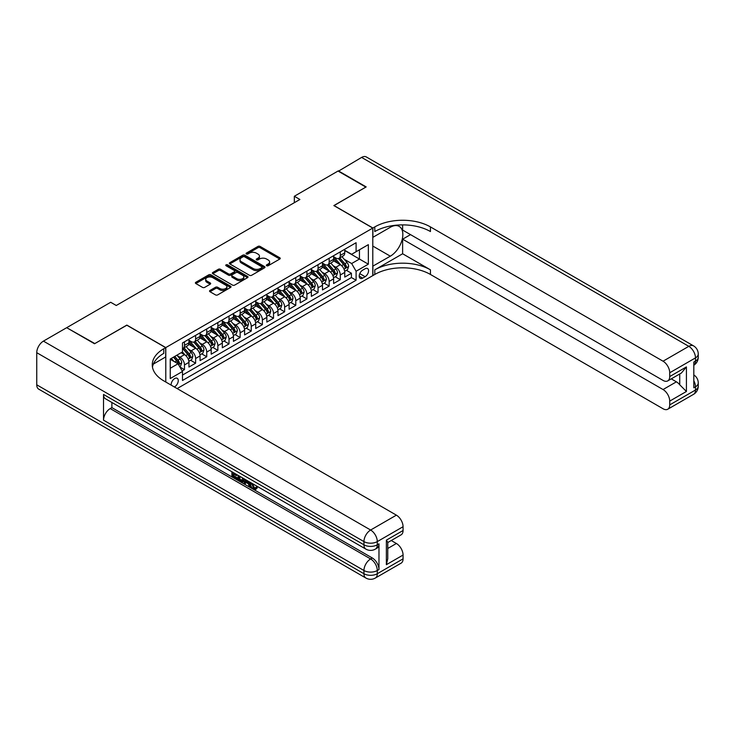 <?xml version="1.0" encoding="UTF-8"?>
<svg xmlns="http://www.w3.org/2000/svg" width="735" height="735" viewBox="0 0 735 735"><rect width="100%" height="100%" fill="white"/><g stroke="black" fill="none" stroke-linecap="round" stroke-linejoin="round"><path stroke-width="1.1" d="M266.658 265.739A1.084 0.625 0 0 0 268.183 265.739L279.787 259.042A1.543 0.891 0 0 0 280.246 258.408A1.543 0.891 0 0 0 279.787 257.774L260.126 246.427A1.543 0.891 0 0 0 257.939 246.427L246.335 253.125A1.084 0.625 0 0 0 247.86 254.007L249.367 253.143A4.943 2.857 0 0 1 256.359 253.143L257.994 254.089A4.943 2.857 0 0 1 259.446 256.111A4.943 2.857 0 0 1 257.994 258.123L256.497 258.996A1.084 0.625 0 0 0 258.022 259.878L259.529 259.005A4.943 2.857 0 0 1 266.52 259.005L268.156 259.951A4.943 2.857 0 0 1 269.607 261.972A4.943 2.857 0 0 1 268.156 263.994L266.658 264.857A1.084 0.625 0 0 0 266.658 265.739L266.658 264.857M174.342 386.959A5.035 2.903 120 0 0 174.7 386.775A5.035 2.903 120 0 0 177.989 382.338A5.035 2.903 120 0 0 177.218 378.304A5.035 2.903 120 0 0 174.7 378.553A5.035 2.903 120 0 0 171.154 385.112M209.989 290.444A1.543 0.891 0 0 0 209.53 291.078A1.543 0.891 0 0 0 209.989 291.712L215.502 294.891A1.543 0.891 0 0 0 217.689 294.891L230.579 287.449A1.543 0.891 0 0 0 231.029 286.825A1.543 0.891 0 0 0 230.579 286.191L210.917 274.835A1.543 0.891 0 0 0 208.731 274.835L195.841 282.277A1.543 0.891 0 0 0 195.391 282.911A1.543 0.891 0 0 0 195.841 283.545L202.502 287.385A1.543 0.891 0 0 0 204.688 287.385L210.201 284.206A1.543 0.891 0 0 0 210.66 283.572A1.543 0.891 0 0 0 210.201 282.938L206.902 281.036A4.134 2.389 0 0 1 205.69 279.346A4.134 2.389 0 0 1 208.244 277.141A4.134 2.389 0 0 1 212.746 277.665L225.691 285.134A4.134 2.389 0 0 1 226.904 286.825A4.134 2.389 0 0 1 224.35 289.03A4.134 2.389 0 0 1 219.848 288.506L217.689 287.266A1.543 0.891 0 0 0 215.502 287.266L209.989 290.444L209.989 291.712M126.843 325.219L94.843 343.567L67.023 327.883M126.843 325.09L165.788 347.581L372.792 228.071L372.792 275.616L177.144 388.576M67.023 327.498L110.7 302.278L116.268 305.494L299.898 199.479L294.331 196.263L338.017 171.044L365.837 187.103L333.846 205.579L372.792 228.071M249.477 275.276A1.543 0.891 0 0 0 251.664 275.276L264.554 267.834A1.543 0.891 0 0 0 265.004 267.209A1.543 0.891 0 0 0 264.554 266.575L244.884 255.22A1.543 0.891 0 0 0 242.706 255.22L229.816 262.671A1.543 0.891 0 0 0 229.357 263.295A1.543 0.891 0 0 0 229.816 263.929L249.477 275.276M226.472 265.978A1.084 0.625 0 0 1 227.574 266.125L247.548 277.655L234.676 285.088A1.543 0.891 0 0 1 232.49 285.088L212.828 273.732L218.341 270.572L218.341 269.286L212.828 272.474A1.543 0.891 0 0 0 212.369 273.108A1.543 0.891 0 0 0 212.828 273.732L212.828 272.474M218.341 270.572A1.543 0.891 0 0 1 220.528 270.572L220.528 269.286A1.543 0.891 0 0 0 218.341 269.286M220.528 269.286L228.502 273.889A1.543 0.891 0 0 0 230.689 273.889L234.346 271.775A1.543 0.891 0 0 0 234.796 271.151A1.543 0.891 0 0 0 234.346 270.517L226.04 265.721A1.084 0.625 0 0 1 227.574 264.839L247.566 276.388A1.543 0.891 0 0 1 248.017 277.012A1.543 0.891 0 0 1 247.566 277.646L247.566 276.388M182.179 370.954L184.485 369.622L179.873 366.958M177.245 355.602L180.038 357.219A6.293 3.638 60 0 1 184.485 364.927L188.941 362.364L188.941 367.05L195.62 363.191L190.558 360.269M188.371 349.18L191.164 350.797A6.293 3.638 60 0 1 195.62 358.505L200.067 355.933L200.067 360.628L206.746 356.769L201.684 353.847M199.497 342.758L202.3 344.366A6.293 3.638 60 0 1 206.746 352.083L211.202 349.511L211.202 354.196L217.872 350.347L212.81 347.425M210.633 336.327L213.426 337.944A6.293 3.638 60 0 1 217.872 345.652L222.328 343.08L222.328 347.774L229.008 343.916L223.945 340.994M221.759 329.905L224.552 331.522A6.293 3.638 60 0 1 229.008 339.23L233.454 336.658L233.454 341.352L240.134 337.494L235.071 334.572M232.885 323.483L235.687 325.09A6.293 3.638 60 0 1 240.134 332.799L244.59 330.236L244.59 334.921L251.26 331.072L246.197 328.141M244.02 317.051L246.813 318.668A6.293 3.638 60 0 1 251.26 326.377L255.716 323.804L255.716 328.499L262.395 324.64L257.333 321.719M255.146 310.629L257.939 312.246A6.293 3.638 60 0 1 262.395 319.955L266.842 317.382L266.842 322.077L273.521 318.218L268.459 315.297M266.272 304.207L269.074 305.815A6.293 3.638 60 0 1 273.521 313.523L277.977 310.96L277.977 315.646L284.647 311.796L279.585 308.865M277.407 297.776L280.2 299.393A6.293 3.638 60 0 1 284.647 307.101L289.103 304.529L289.103 309.224L295.782 305.365L290.72 302.443M288.533 291.354L291.326 292.962A6.293 3.638 60 0 1 295.782 300.679L300.229 298.107L300.229 302.792L306.908 298.943L301.846 296.021M299.66 284.932L302.462 286.54A6.293 3.638 60 0 1 306.908 294.248L311.364 291.685L311.364 296.37L318.044 292.521L312.972 289.59M310.795 278.501L313.588 280.118A6.293 3.638 60 0 1 318.044 287.826L322.49 285.254L322.49 289.948L329.17 286.09L324.107 283.168M321.921 272.079L324.714 273.686A6.293 3.638 60 0 1 329.17 281.404L333.616 278.831L333.616 283.517L340.296 279.667L340.296 274.973A6.293 3.638 -120 0 0 335.849 267.264L333.056 265.647M335.233 276.746L340.296 279.667M188.941 362.364A6.293 3.638 -120 0 0 184.485 354.647L181.15 352.717M200.067 355.933A6.293 3.638 -120 0 0 195.62 348.225L188.739 344.246M211.202 349.511A6.293 3.638 -120 0 0 206.746 341.803L199.865 337.824M222.328 343.08A6.293 3.638 -120 0 0 217.872 335.371L210.991 331.402M233.454 336.658A6.293 3.638 -120 0 0 229.008 328.949L222.126 324.971M244.59 330.236A6.293 3.638 -120 0 0 240.134 322.527L233.252 318.549M255.716 323.804A6.293 3.638 -120 0 0 251.26 316.096L244.378 312.127M266.842 317.382A6.293 3.638 -120 0 0 262.395 309.674L255.514 305.696M277.977 310.96A6.293 3.638 -120 0 0 273.521 303.243L266.64 299.274M289.103 304.529A6.293 3.638 -120 0 0 284.647 296.821L277.766 292.852M300.229 298.107A6.293 3.638 -120 0 0 295.782 290.398L288.901 286.42M311.364 291.685A6.293 3.638 -120 0 0 306.908 283.967L300.027 279.998M322.49 285.254A6.293 3.638 -120 0 0 318.044 277.545L311.153 273.567M333.616 278.831A6.293 3.638 -120 0 0 329.17 271.123L322.288 267.145M365.111 268.744L362.667 270.158A4.879 2.821 120 0 0 359.479 274.458A4.879 2.821 120 0 0 360.223 278.363A4.879 2.821 120 0 0 362.667 278.124L365.111 276.709A4.879 2.821 120 0 0 368.299 272.409A4.879 2.821 120 0 0 367.555 268.505A4.879 2.821 120 0 0 365.111 268.744M165.788 382.025L165.788 347.581M170.244 368.272L178.035 363.77L182.482 371.487L182.482 380.482L356.098 280.246L356.098 271.252L351.652 263.534L344.182 259.225M182.482 371.487L170.244 378.553L170.244 359.02L182.482 351.955L182.482 342.951L356.098 242.715L356.098 251.719L368.345 244.645L368.345 264.177L356.098 271.252M188.941 340.259L191.164 341.545A6.293 3.638 60 0 0 194.316 341.858L198.762 339.285A6.293 3.638 -120 0 0 200.067 336.4L200.067 332.799M200.067 333.828L202.3 335.114A6.293 3.638 60 0 0 205.442 335.426L209.898 332.854A6.293 3.638 -120 0 0 211.202 329.978L211.202 326.377M211.202 327.406L213.426 328.692A6.293 3.638 60 0 0 216.577 329.004L221.024 326.432A6.293 3.638 -120 0 0 222.328 323.547L222.328 319.955M222.328 320.984L224.552 322.27A6.293 3.638 60 0 0 227.703 322.573L232.15 320.01A6.293 3.638 -120 0 0 233.454 317.125L233.454 313.523M233.454 314.552L235.687 315.839A6.293 3.638 60 0 0 238.829 316.151L243.285 313.579A6.293 3.638 -120 0 0 244.59 310.703L244.59 307.101M244.59 308.13L246.813 309.417A6.293 3.638 60 0 0 249.964 309.729L254.411 307.156A6.293 3.638 -120 0 0 255.716 304.272L255.716 300.679M255.716 301.708L257.939 302.985A6.293 3.638 60 0 0 261.09 303.298L265.537 300.734A6.293 3.638 -120 0 0 266.842 297.85L266.842 294.248M266.842 295.277L269.074 296.563A6.293 3.638 60 0 0 272.216 296.876L276.672 294.303A6.293 3.638 -120 0 0 277.977 291.427L277.977 287.826M277.977 288.855L280.2 290.141A6.293 3.638 60 0 0 283.352 290.454L287.798 287.881A6.293 3.638 -120 0 0 289.103 284.996L289.103 281.404M289.103 282.424L291.326 283.71A6.293 3.638 60 0 0 294.478 284.022L298.925 281.459A6.293 3.638 -120 0 0 300.229 278.574L300.229 274.973M300.229 276.002L302.462 277.288A6.293 3.638 60 0 0 305.604 277.6L310.06 275.028A6.293 3.638 -120 0 0 311.364 272.152L311.364 268.551M311.364 269.58L313.588 270.866A6.293 3.638 60 0 0 316.739 271.178L321.186 268.606A6.293 3.638 -120 0 0 322.49 265.721L322.49 262.119M322.49 263.148L324.714 264.435A6.293 3.638 60 0 0 327.865 264.747L332.312 262.175A6.293 3.638 -120 0 0 333.616 259.299L333.616 255.697M182.482 375.08L351.431 277.545L351.431 273.236L344.752 277.095L344.752 272.409A6.293 3.638 -120 0 0 340.296 264.692L333.414 260.723M333.616 256.726L335.849 258.013A6.293 3.638 -120 0 0 338.991 258.325A6.293 3.638 -120 0 0 340.296 255.44L340.296 251.848M338.991 258.325L343.447 255.752A6.293 3.638 -120 0 0 344.752 252.868L344.752 249.275M184.485 341.803L184.485 345.395A6.293 3.638 60 0 1 183.19 348.28A6.293 3.638 60 0 1 182.482 348.537M183.19 348.28L187.636 345.707A6.293 3.638 -120 0 0 188.941 342.822L188.941 339.23M195.62 335.371L195.62 338.973A6.293 3.638 60 0 1 194.316 341.858M206.746 328.949L206.746 332.542A6.293 3.638 60 0 1 205.442 335.426M217.872 322.518L217.872 326.119A6.293 3.638 60 0 1 216.577 329.004M229.008 316.096L229.008 319.697A6.293 3.638 60 0 1 227.703 322.573M240.134 309.674L240.134 313.266A6.293 3.638 60 0 1 238.829 316.151M251.26 303.243L251.26 306.844A6.293 3.638 60 0 1 249.964 309.729M262.395 296.821L262.395 300.422A6.293 3.638 60 0 1 261.09 303.298M273.521 290.398L273.521 293.991A6.293 3.638 60 0 1 272.216 296.876M284.647 283.967L284.647 287.569A6.293 3.638 60 0 1 283.352 290.454M295.782 277.545L295.782 281.147A6.293 3.638 60 0 1 294.478 284.022M306.908 271.123L306.908 274.715A6.293 3.638 60 0 1 305.604 277.6M318.044 264.692L318.044 268.293A6.293 3.638 60 0 1 316.739 271.178M329.17 258.27L329.17 261.871A6.293 3.638 60 0 1 327.865 264.747M329.17 281.404L329.17 286.09M318.044 287.826L318.044 292.521M306.908 294.248L306.908 298.943M295.782 300.679L295.782 305.365M284.647 307.101L284.647 311.796M273.521 313.523L273.521 318.218M262.395 319.955L262.395 324.64M251.26 326.377L251.26 331.072M240.134 332.799L240.134 337.494M229.008 339.23L229.008 343.916M217.872 345.652L217.872 350.347M206.746 352.083L206.746 356.769M195.62 358.505L195.62 363.191M184.485 364.927L184.485 369.622M178.035 363.77L170.244 359.277M351.652 263.534L359.443 259.042L359.443 249.79L368.345 244.645M344.752 250.562L368.345 264.177M344.752 250.304L351.652 254.282L356.098 251.719M294.331 196.263L294.331 202.685M346.36 270.315L351.431 273.236M351.431 277.545L356.098 280.246M267.09 265.895L268.156 265.28A4.943 2.857 0 0 0 269.607 263.259L269.607 261.972M259.446 256.111L259.446 257.388A4.943 2.857 0 0 1 257.994 259.409L256.928 260.025M279.769 259.051L260.126 247.713A1.543 0.891 0 0 0 257.939 247.713L246.767 254.163M264.526 267.852L244.884 256.506A1.543 0.891 0 0 0 242.706 256.506L229.834 263.938M261.816 267.65A1.084 0.625 0 0 0 261.816 266.768L244.562 256.8A1.084 0.625 0 0 0 243.028 256.8L241.447 257.719A4.943 2.857 0 0 0 239.996 259.731A4.943 2.857 0 0 0 241.447 261.752L253.244 268.56A4.943 2.857 0 0 0 260.236 268.56L261.816 267.65L261.816 268.937A1.084 0.625 0 0 0 262.138 268.495L262.138 267.209M239.996 259.731L239.996 261.017A4.943 2.857 0 0 0 241.447 263.038L241.447 261.752M261.816 268.937L260.236 269.846A4.943 2.857 0 0 1 253.244 269.846L241.447 263.038M220.528 270.572L228.502 275.175A1.543 0.891 0 0 0 230.689 275.175L234.346 273.062A1.543 0.891 0 0 0 234.796 272.437L234.796 271.151M236.78 278.666A4.134 2.389 0 0 0 241.282 279.19A4.134 2.389 0 0 0 243.827 276.985A4.134 2.389 0 0 0 242.623 275.294L238.057 272.667A1.543 0.891 0 0 0 235.88 272.667L232.214 274.78A1.543 0.891 0 0 0 231.764 275.404A1.543 0.891 0 0 0 232.214 276.038L236.78 278.666L236.78 279.952A4.134 2.389 0 0 0 241.282 280.476A4.134 2.389 0 0 0 243.827 278.271L243.827 276.985M231.764 275.404L231.764 276.691A1.543 0.891 0 0 0 232.214 277.325L232.214 276.038M236.78 279.952L232.214 277.325M226.904 286.825L226.904 288.111A4.134 2.389 0 0 1 224.35 290.307A4.134 2.389 0 0 1 219.848 289.792L217.689 288.552A1.543 0.891 0 0 0 215.502 288.552L210.008 291.721M205.69 279.346L205.69 280.632A4.134 2.389 0 0 0 206.902 282.323L206.902 281.036M210.182 284.215L206.902 282.323M230.56 287.468L210.917 276.121A1.543 0.891 0 0 0 208.731 276.121L195.859 283.554M344.66 271.307L347.536 269.644L348.647 266.428A4.171 2.407 -120 0 0 347.021 262.514L341.931 256.625M340.911 265.105L334.884 258.123A12.045 6.955 -120 0 0 333.616 256.8M337.613 263.139L334.232 259.235A9.996 5.77 -120 0 0 333.616 258.564M338.431 258.545L343.567 264.508A4.171 2.407 60 0 1 345.055 267.375C345.68 268.22 346.13 267.963 346.396 266.603A4.171 2.407 -120 0 0 344.908 263.736L339.818 257.847M338.725 258.454L344.256 264.848A2.122 1.231 60 0 1 344.788 265.684L346.396 266.603M345.055 267.375L345.358 267.871M338.348 171.237L361.611 157.419L688.805 346.332A9.445 5.448 120 0 1 693.528 345.863A9.445 9.445 0 0 1 698.25 354.04A9.445 5.448 180 0 1 695.485 357.89L669.723 372.764A9.445 5.448 -120 0 0 663.043 361.207L688.805 346.332A9.445 5.448 60 0 1 695.485 357.89L695.485 361.106L693.812 362.07L693.812 387.768L695.485 386.812L695.485 390.019A9.445 5.448 60 0 1 693.528 394.346L667.766 409.22A9.445 5.448 -120 0 0 669.723 404.893L695.485 390.019A9.445 5.448 0 0 0 698.25 386.169A9.445 9.445 0 0 1 693.528 394.346M338.348 170.851L366.177 186.92L333.956 205.644M372.792 266.171L390.322 256.184A17.704 10.226 120 0 0 401.889 240.575A17.704 10.226 120 0 0 399.178 226.389A17.704 10.226 120 0 0 390.322 227.262L372.902 237.322L372.902 228.006L374.795 226.913A39.35 22.721 180 0 1 430.444 226.913L663.043 361.207M372.902 266.235L372.902 275.551L374.795 274.458A39.35 22.721 180 0 1 430.444 274.458L663.043 408.752A9.445 5.448 -120 0 0 667.766 409.22M402.624 253.768L374.795 269.837A39.35 22.721 180 0 1 430.444 269.837L402.624 253.768L402.624 239.187L410.525 234.621M402.624 224.882L402.624 230.064L663.043 380.418A9.445 5.448 -120 0 0 667.766 380.886A9.445 5.448 -120 0 0 669.723 376.559L686.416 366.921L686.416 391.47L679.737 384.791L679.737 373.968M686.416 391.47L669.723 401.108L669.723 404.893M669.723 401.108A9.445 5.448 -120 0 0 663.043 389.541L676.402 381.832A9.445 5.448 60 0 1 679.737 384.791M402.624 239.187L663.043 389.541M361.611 157.419A9.445 5.448 -60 0 1 366.333 156.959L693.528 345.863M333.956 205.515L372.902 228.006M669.723 372.764L669.723 376.559M671.257 378.865L676.402 381.832M374.795 226.913L374.795 231.543A39.35 22.721 180 0 1 430.444 231.543L430.444 226.913M667.766 380.886L681.418 373.003L686.416 366.921M252.399 483.557L254.466 487.875L255.238 488.15M251.6 483.134L253.575 488.389L254.87 488.554L256.34 487.029L257.278 487.82L255.605 489.583L253.658 489.326C251.609 487.939 250.58 486.01 250.571 483.529L250.644 482.583M246.151 482.518L244.828 484.135L243.827 483.557L245.518 479.624M249.753 482.077L251.085 486.717L250.194 487.232L249.193 486.653L248.439 483.841L245.591 482.197L244.828 484.135M233.739 474.167L233.739 475.811L237.671 478.081L237.671 478.972L236.78 479.486L231.902 476.666L231.902 471.769M237.249 474.847L236.358 475.683L232.848 473.652L232.848 476.326L233.739 475.811M103.525 394.456L363.944 544.81A9.445 5.448 120 0 0 365.901 549.128L105.482 398.774A9.445 5.448 -60 0 1 103.525 394.456L103.525 420.154A9.445 5.448 -60 0 1 110.204 408.587L111.876 407.622L372.296 557.975A9.445 5.448 60 0 1 378.975 569.542L378.975 543.845A9.445 5.448 60 0 1 377.018 548.163L375.346 549.128A9.445 5.448 -120 0 0 377.303 544.81L378.975 543.845M111.876 407.622L111.876 402.468M243.478 478.448L243.542 479.496L244.415 478.99L243.515 481.526L242.623 482.041L238.066 480.231L238.066 475.325M94.512 343.76L126.732 325.155L165.678 347.646L163.786 348.739A39.35 22.721 -0 0 0 152.264 364.799A39.35 22.721 -0 0 0 163.786 380.868L396.385 515.152A9.445 5.448 60 0 1 403.065 526.719L377.303 541.594L377.303 544.81A9.445 5.448 -0 0 1 363.944 544.81L363.944 541.594L36.75 352.69A9.445 5.448 -60 0 1 43.429 341.123L66.683 327.691L94.512 343.76M165.678 347.646L165.678 356.962L153.376 364.064M386.371 540.151L387.758 542.237L387.758 558.747L386.371 564.691L386.371 540.151L403.065 530.514L403.065 526.719M403.065 530.514A9.445 5.448 60 0 1 401.108 534.832L387.758 542.54M36.75 384.818L363.944 573.723A9.445 5.448 120 0 0 365.901 578.041L38.707 389.137A9.445 5.448 -60 0 1 36.75 384.818L36.75 352.69M391.25 540.528L396.385 543.487A9.445 5.448 60 0 1 403.065 555.054L386.371 564.691M378.975 569.542L377.303 570.507L377.303 573.723L403.065 558.848L403.065 555.054M403.065 558.848A9.445 5.448 60 0 1 401.108 563.166L375.346 578.041A9.445 5.448 -120 0 0 377.303 573.723A9.445 5.448 -0 0 1 363.944 573.723L363.944 570.507L103.525 420.154M163.786 348.739L163.786 353.36A39.35 22.721 -0 0 0 152.467 367.114M232.848 476.326L236.78 478.595L237.671 478.081M236.78 478.595L236.78 479.486M232.848 472.311L236.753 474.562M236.358 474.792L236.358 475.683M243.542 479.496L242.623 482.041M239.013 475.867L239.013 479.882L240.382 480.681L241.962 481.039L242.541 477.906M239.904 476.381L239.904 479.367L242.853 480.525M239.013 479.882L239.904 479.367M240.382 480.681L241.273 480.166M248.513 481.351L250.194 487.232M246.4 480.139L245.876 481.471L248.154 482.785L247.631 480.846M246.96 480.46L247.824 481.572M245.876 481.471L246.767 480.956M253.575 488.389L254.466 487.875M251.508 484.071L252.362 483.575M255.449 487.544L256.386 488.334L257.278 487.82M256.386 488.334L255.605 489.583M333.525 277.729L336.4 276.066L337.512 272.85A4.171 2.407 -120 0 0 335.895 268.937L330.805 263.047M329.785 271.527L323.758 264.545A12.045 6.955 -120 0 0 322.49 263.222M326.478 269.57L323.106 265.666A9.996 5.77 -120 0 0 322.49 264.995M327.296 264.977L332.44 270.93A4.171 2.407 60 0 1 333.929 273.806C334.554 274.642 335.004 274.385 335.261 273.034A4.171 2.407 -120 0 0 333.773 270.158L328.692 264.269M327.599 264.876L333.13 271.279A2.122 1.231 60 0 1 333.662 272.106L335.261 273.034M333.929 273.806L334.232 274.302M322.399 284.151L325.274 282.497L326.386 279.282A4.171 2.407 -120 0 0 324.76 275.368L319.679 269.479M318.659 277.949L312.623 270.967A12.045 6.955 -120 0 0 311.364 269.644M315.352 275.992L311.98 272.088A9.996 5.77 -120 0 0 311.364 271.417M316.169 271.399L321.314 277.352A4.171 2.407 60 0 1 322.803 280.228C323.428 281.064 323.869 280.807 324.135 279.456A4.171 2.407 -120 0 0 322.647 276.581L317.566 270.7M316.473 271.307L321.994 277.701A2.122 1.231 60 0 1 322.536 278.537L324.135 279.456M322.803 280.228L323.106 280.724M311.272 290.582L314.148 288.919L315.26 285.704A4.171 2.407 -120 0 0 313.634 281.79L308.544 275.901M307.524 284.381L301.497 277.398A12.045 6.955 -120 0 0 300.229 276.075M304.226 282.415L300.845 278.51A9.996 5.77 -120 0 0 300.229 277.839M305.043 277.83L310.179 283.784A4.171 2.407 60 0 1 311.668 286.65C312.292 287.495 312.742 287.238 313.009 285.887A4.171 2.407 -120 0 0 311.521 283.012L306.431 277.123M305.337 277.729L310.868 284.123A2.122 1.231 60 0 1 311.401 284.959L313.009 285.887M311.668 286.65L311.971 287.146M300.137 297.004L303.013 295.341L304.125 292.135A4.171 2.407 -120 0 0 302.508 288.212L297.418 282.323M296.398 290.803L290.371 283.82A12.045 6.955 -120 0 0 289.103 282.497M293.09 288.846L289.719 284.941A9.996 5.77 -120 0 0 289.103 284.27M293.908 284.252L299.053 290.206A4.171 2.407 60 0 1 300.541 293.081C301.166 293.917 301.616 293.66 301.874 292.31A4.171 2.407 -120 0 0 300.385 289.434L295.305 283.545M294.211 284.151L299.742 290.555A2.122 1.231 60 0 1 300.275 291.382L301.874 292.31M300.541 293.081L300.845 293.577M289.011 303.426L291.887 301.773L292.999 298.557A4.171 2.407 -120 0 0 291.372 294.643L286.292 288.754M285.272 297.225L279.236 290.242A12.045 6.955 -120 0 0 277.977 288.919M281.964 295.268L278.593 291.363A9.996 5.77 -120 0 0 277.977 290.692M282.782 290.674L287.927 296.628A4.171 2.407 60 0 1 289.415 299.503C290.04 300.339 290.481 300.082 290.748 298.732A4.171 2.407 -120 0 0 289.259 295.865L284.179 289.976M283.085 290.582L288.607 296.977A2.122 1.231 60 0 1 289.149 297.813L290.748 298.732M289.415 299.503L289.719 299.999M277.885 309.858L280.761 308.195L281.873 304.979A4.171 2.407 -120 0 0 280.246 301.065L275.156 295.176M274.137 303.656L268.11 296.674A12.045 6.955 -120 0 0 266.842 295.351M270.838 301.69L267.457 297.785A9.996 5.77 -120 0 0 266.842 297.115M271.656 297.105L276.792 303.059A4.171 2.407 60 0 1 278.28 305.935C278.905 306.771 279.355 306.513 279.622 305.163A4.171 2.407 -120 0 0 278.133 302.287L273.043 296.398M271.95 297.004L277.481 303.399A2.122 1.231 60 0 1 278.014 304.235L279.622 305.163M278.28 305.935L278.583 306.421M266.75 316.28L269.626 314.617L270.737 311.41A4.171 2.407 -120 0 0 269.111 307.487L264.03 301.607M263.011 310.078L256.984 303.096A12.045 6.955 -120 0 0 255.716 301.773M259.703 308.121L256.331 304.216A9.996 5.77 -120 0 0 255.716 303.546M260.521 303.527L265.666 309.481A4.171 2.407 60 0 1 267.154 312.357C267.779 313.193 268.229 312.935 268.486 311.585A4.171 2.407 -120 0 0 266.998 308.709L261.917 302.82M260.824 303.426L266.355 309.83A2.122 1.231 60 0 1 266.888 310.657L268.486 311.585M267.154 312.357L267.457 312.853M255.624 322.702L258.5 321.048L259.611 317.832A4.171 2.407 -120 0 0 257.985 313.918L252.904 308.029M251.885 316.5L245.848 309.518A12.045 6.955 -120 0 0 244.59 308.195M248.577 314.543L245.205 310.639A9.996 5.77 -120 0 0 244.59 309.968M249.395 309.95L254.54 315.903A4.171 2.407 60 0 1 256.028 318.779C256.653 319.624 257.094 319.367 257.36 318.007A4.171 2.407 -120 0 0 255.872 315.14L250.791 309.251M249.698 309.858L255.22 316.252A2.122 1.231 60 0 1 255.762 317.088L257.36 318.007M256.028 318.779L256.331 319.275M244.498 329.133L247.373 327.47L248.485 324.254A4.171 2.407 -120 0 0 246.859 320.341L241.769 314.451M240.749 322.931L234.722 315.949A12.045 6.955 -120 0 0 233.454 314.626M237.451 320.974L234.07 317.061A9.996 5.77 -120 0 0 233.454 316.39M238.269 316.381L243.404 322.334A4.171 2.407 60 0 1 244.893 325.21C245.518 326.046 245.968 325.789 246.234 324.438A4.171 2.407 -120 0 0 244.746 321.562L239.656 315.673M238.563 316.28L244.094 322.683A2.122 1.231 60 0 1 244.626 323.51L246.234 324.438M244.893 325.21L245.196 325.697M233.362 335.555L236.238 333.892L237.35 330.686A4.171 2.407 -120 0 0 235.724 326.763L230.643 320.883M229.623 329.353L223.596 322.371A12.045 6.955 -120 0 0 222.328 321.048M226.316 327.397L222.944 323.492A9.996 5.77 -120 0 0 222.328 322.821M227.133 322.803L232.278 328.756A4.171 2.407 60 0 1 233.767 331.632C234.391 332.468 234.842 332.211 235.099 330.86A4.171 2.407 -120 0 0 233.611 327.985L228.53 322.105M227.437 322.702L232.967 329.105A2.122 1.231 60 0 1 233.5 329.932L235.099 330.86M233.767 331.632L234.07 332.128M222.236 341.977L225.112 340.323L226.224 337.108A4.171 2.407 -120 0 0 224.598 333.194L219.517 327.305M218.497 335.785L212.461 328.802A12.045 6.955 -120 0 0 211.202 327.47M215.19 333.819L211.818 329.914A9.996 5.77 -120 0 0 211.202 329.243M216.007 329.225L221.152 335.188A4.171 2.407 60 0 1 222.631 338.054C223.265 338.899 223.706 338.642 223.973 337.282A4.171 2.407 -120 0 0 222.484 334.416L217.404 328.527M216.31 329.133L221.832 335.527A2.122 1.231 60 0 1 222.374 336.364L223.973 337.282M222.631 338.054L222.944 338.55M211.101 348.408L213.986 346.745L215.098 343.53A4.171 2.407 -120 0 0 213.472 339.616L208.382 333.727M207.362 342.207L201.335 335.224A12.045 6.955 -120 0 0 200.067 333.901M204.054 340.25L200.683 336.345A9.996 5.77 -120 0 0 200.067 335.665M204.872 335.656L210.017 341.61A4.171 2.407 60 0 1 211.505 344.485C212.13 345.321 212.58 345.064 212.847 343.714A4.171 2.407 -120 0 0 211.358 340.838L206.269 334.949M205.175 335.555L210.706 341.959A2.122 1.231 60 0 1 211.239 342.786L212.847 343.714M211.505 344.485L211.809 344.972M199.975 354.83L202.851 353.167L203.962 349.961A4.171 2.407 -120 0 0 202.336 346.038L197.256 340.158M196.236 348.629L190.209 341.646A12.045 6.955 -120 0 0 188.941 340.323M192.928 346.672L189.556 342.767A9.996 5.77 -120 0 0 188.941 342.097M193.746 342.078L198.891 348.032A4.171 2.407 60 0 1 200.379 350.907C201.004 351.743 201.454 351.486 201.712 350.136A4.171 2.407 -120 0 0 200.223 347.26L195.142 341.38M194.049 341.986L199.58 348.381A2.122 1.231 60 0 1 200.113 349.208L201.712 350.136M200.379 350.907L200.683 351.404M188.849 361.262L191.725 359.599L192.836 356.383A4.171 2.407 -120 0 0 191.21 352.469L186.13 346.58M185.11 355.06L182.445 351.973M181.802 353.094L181.37 352.598M182.62 348.509L187.765 354.463A4.171 2.407 60 0 1 189.244 357.329C189.878 358.175 190.319 357.917 190.585 356.558A4.171 2.407 -120 0 0 189.097 353.691L184.016 347.802M182.923 348.408L188.445 354.803A2.122 1.231 60 0 1 188.987 355.639L190.585 356.558M189.244 357.329L189.556 357.826M179.652 366.572L180.599 366.021L181.71 362.805A4.171 2.407 -120 0 0 180.084 358.891L176.878 355.189M173.892 361.381L171.319 358.395M170.667 359.525L170.244 359.029M173.432 357.182L176.63 360.885A4.171 2.407 60 0 1 178.118 363.761C178.743 364.597 179.193 364.339 179.459 362.989A4.171 2.407 -120 0 0 177.971 360.113L174.765 356.411M173.69 357.026L177.319 361.234A2.122 1.231 60 0 1 177.852 362.061L179.459 362.989M178.118 363.761L178.421 364.257M180.038 357.219L184.485 354.647M191.164 350.797L195.62 348.225M202.3 344.366L206.746 341.803M213.426 337.944L217.872 335.371M224.552 331.522L229.008 328.949M235.687 325.09L240.134 322.527M246.813 318.668L251.26 316.096M257.939 312.246L262.395 309.674M269.074 305.815L273.521 303.243M280.2 299.393L284.647 296.821M291.326 292.962L295.782 290.398M302.462 286.54L306.908 283.967M313.588 280.118L318.044 277.545M324.714 273.686L329.17 271.123M335.849 267.264L340.296 264.692M340.296 255.44L344.752 252.868M184.485 345.395L188.941 342.822M195.62 338.973L200.067 336.4M206.746 332.542L211.202 329.978M217.872 326.119L222.328 323.547M229.008 319.697L233.454 317.125M240.134 313.266L244.59 310.703M251.26 306.844L255.716 304.272M262.395 300.422L266.842 297.85M273.521 293.991L277.977 291.427M284.647 287.569L289.103 284.996M295.782 281.147L300.229 278.574M306.908 274.715L311.364 272.152M318.044 268.293L322.49 265.721M329.17 261.871L333.616 259.299M340.296 274.973L344.752 272.409M359.783 273.631L365.111 276.709M359.213 276.13L362.667 278.124M268.156 265.28L268.156 263.994M256.497 259.878L256.497 258.996M257.994 259.409L257.994 258.123M246.335 254.007L246.335 253.125M257.939 247.713L257.939 246.427M260.126 247.713L260.126 246.427M279.787 259.042L279.787 257.774M229.816 263.929L229.816 262.671M242.706 256.506L242.706 255.22M244.884 256.506L244.884 255.22M264.554 267.834L264.554 266.575M253.244 269.846L253.244 268.56M260.236 269.846L260.236 268.56M228.502 275.175L228.502 273.889M230.689 275.175L230.689 273.889M234.346 273.062L234.346 271.775M227.574 266.125L227.574 264.839M215.502 288.552L215.502 287.266M217.689 288.552L217.689 287.266M219.848 289.792L219.848 288.506M210.201 284.206L210.201 282.938M195.841 283.545L195.841 282.277M208.731 276.121L208.731 274.835M210.917 276.121L210.917 274.835M230.579 287.449L230.579 286.191M344.017 269.166L348.62 266.511M334.884 258.123L335.463 257.792M344.908 263.736L347.021 262.514M341.582 265.657L343.567 264.508M374.795 269.837L374.795 274.458M430.444 269.837L430.444 274.458M693.812 380.748A9.445 5.448 60 0 1 695.485 386.812A9.445 5.448 180 0 0 698.25 382.953A9.445 9.445 0 0 0 693.812 374.951M695.485 361.106A9.445 5.448 60 0 1 693.812 365.24A9.445 9.445 0 0 0 698.25 357.256A9.445 5.448 0 0 1 695.485 361.106M372.792 246.06L390.322 256.184M43.429 341.123L370.624 530.027L396.385 515.152M110.204 408.587L370.624 558.94L372.296 557.975M387.758 548.475L396.385 543.487M370.624 530.027A9.445 5.448 120 0 0 363.944 541.594A9.445 5.448 180 0 0 377.303 541.594A9.445 5.448 -120 0 0 370.624 530.027M370.624 558.94A9.445 5.448 120 0 0 363.944 570.507A9.445 5.448 180 0 0 377.303 570.507A9.445 5.448 -120 0 0 370.624 558.94M332.891 275.588L337.484 272.933M323.758 264.545L324.328 264.214M333.773 270.158L335.895 268.937M330.447 272.079L332.44 270.93M321.765 282.01L326.358 279.364M312.623 270.967L313.202 270.636M322.647 276.581L324.76 275.368M319.321 278.501L321.314 277.352M310.629 288.442L315.232 285.786M301.497 277.398L302.076 277.067M311.521 283.012L313.634 281.79M308.195 284.932L310.179 283.784M299.503 294.864L304.097 292.208M290.371 283.82L290.941 283.489M300.385 289.434L302.508 288.212M297.059 291.354L299.053 290.206M288.377 301.295L292.971 298.64M279.236 290.242L279.815 289.912M289.259 295.865L291.372 294.643M285.933 297.776L287.927 296.628M277.242 307.717L281.845 305.062M268.11 296.674L268.679 296.343M278.133 302.287L280.246 301.065M274.807 304.207L276.792 303.059M266.116 314.139L270.71 311.484M256.984 303.096L257.553 302.765M266.998 308.709L269.111 307.487M263.672 310.629L265.666 309.481M254.99 320.57L259.584 317.915M245.848 309.518L246.427 309.187M255.872 315.14L257.985 313.918M252.546 317.061L254.54 315.903M243.855 326.992L248.458 324.337M234.722 315.949L235.292 315.618M244.746 321.562L246.859 320.341M241.42 323.483L243.404 322.334M232.729 333.414L237.322 330.759M223.596 322.371L224.166 322.04M233.611 327.985L235.724 326.763M230.285 329.905L232.278 328.756M221.602 339.846L226.196 337.19M212.461 328.802L213.04 328.471M222.484 334.416L224.598 333.194M219.159 336.336L221.152 335.188M210.467 346.268L215.07 343.613M201.335 335.224L201.904 334.894M211.358 340.838L213.472 339.616M208.033 342.758L210.017 341.61M199.341 352.69L203.935 350.044M190.209 341.646L190.778 341.316M200.223 347.26L202.336 346.038M196.897 349.18L198.891 348.032M188.215 359.121L192.809 356.466M189.097 353.691L191.21 352.469M185.771 355.611L187.765 354.463M178.559 364.689L181.683 362.888M177.971 360.113L180.084 358.891M174.829 361.923L176.63 360.885M698.25 382.953L698.25 386.169M698.25 354.04L698.25 357.256M365.901 549.128A9.445 9.445 0 0 0 375.346 549.128M365.901 578.041A9.445 9.445 0 0 0 375.346 578.041"/></g></svg>
